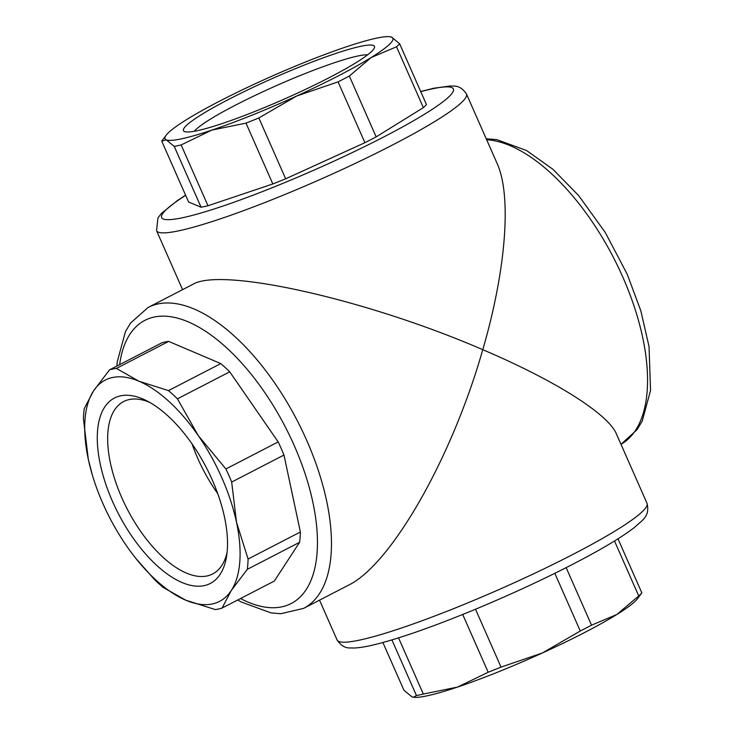 <?xml version="1.0" encoding="UTF-8"?>
<svg xmlns="http://www.w3.org/2000/svg" width="734" height="734" viewBox="0 0 734 734"><rect width="100%" height="100%" fill="white"/><g stroke="black" fill="none" stroke-linecap="round" stroke-linejoin="round"><path stroke-width="1.1" d="M92.291 474.834L88.282 459.172L83.447 418.94A132.001 62.785 62.7 0 1 84.236 408.636L93.484 391.011L109.476 369.899A132.001 62.785 62.7 0 1 116.367 368.431L139.056 381.267L168.481 390.616A132.001 62.785 62.7 0 1 177.435 398.846L198.299 435.647A124.532 59.225 62.7 0 1 236.513 522.287L248.092 559.033A132.001 62.785 62.7 0 1 247.303 569.336L231.311 590.448A124.532 59.225 62.7 0 1 185.748 600.192A124.532 59.225 62.7 0 1 133.175 554.987A124.532 59.225 62.7 0 1 126.505 545.812A124.532 59.225 62.7 0 1 93.071 477.403A124.532 59.225 62.7 0 1 88.282 459.172A124.532 59.225 62.7 0 1 93.484 391.011A124.532 59.225 62.7 0 1 139.056 381.267A124.532 59.225 62.7 0 1 198.299 435.647L225.898 468.962A132.001 62.785 62.7 0 1 231.678 482.064L236.513 522.287A124.532 59.225 62.7 0 1 231.311 590.448L222.063 608.073A132.001 62.785 62.7 0 1 215.172 609.541L185.748 600.192L163.058 587.356A132.001 62.785 62.7 0 1 154.103 579.126L135.9 558.482M222.063 608.073L274.351 581.044L299.591 542.307L247.303 569.336M109.476 369.899L161.764 342.879A132.001 62.785 62.7 0 1 168.664 341.402L116.367 368.431M168.481 390.616L220.769 363.596A132.001 62.785 62.7 0 1 229.733 371.817L177.435 398.846M248.092 559.033L300.38 532.003A132.001 62.785 62.7 0 1 299.591 542.307M231.678 482.064L283.966 455.034A132.001 62.785 62.7 0 0 278.186 441.932L229.733 371.817M225.898 468.962L278.186 441.932M382.891 642.516L403.957 690.272L411.93 696.832L413.444 697.236L416.444 695.538A132.001 14.946 -23.8 0 0 423.334 694.061L457.493 687.088L488.193 672.261A132.001 14.946 -23.8 0 0 501.038 667.105L542.38 652.976L580.273 631.001A132.001 14.946 -23.8 0 0 591.54 625.184L616.863 614.477L638.736 595.935A132.001 14.946 -23.8 0 0 641.828 592.861L637.442 598.77A124.532 14.093 -23.8 0 1 616.863 614.477A124.532 14.093 -23.8 0 1 542.38 652.976A124.532 14.093 -23.8 0 1 457.493 687.088A124.532 14.093 -23.8 0 1 414.04 697.3L413.444 697.245M416.444 695.538L391.91 639.92M423.334 694.061L398.553 637.874M488.193 672.261L462.704 614.468M501.038 667.105L475.513 609.229M580.273 631.001L554.831 573.318M591.54 625.184L566.162 567.657M638.736 595.935L614.505 541.004M641.828 592.861L617.991 538.82M174.242 146.405L201.079 207.236L188.583 201.969L161.755 141.139L166.269 139.845L174.242 146.405A132.001 14.946 -23.8 0 0 181.142 144.928L211.842 130.102L246 123.128A132.001 14.946 -23.8 0 0 258.836 117.963L296.729 95.998L338.071 81.869A132.001 14.946 -23.8 0 0 349.338 76.042L371.202 57.5L396.534 46.802A132.001 14.946 -23.8 0 0 399.626 43.728L391.653 37.168A124.532 14.093 -23.8 0 0 389.534 36.7A124.532 14.093 -23.8 0 0 346.081 46.912A124.532 14.093 -23.8 0 0 261.194 81.024A124.532 14.093 -23.8 0 0 186.72 119.523A124.532 14.093 -23.8 0 0 166.141 135.23A124.532 14.093 -23.8 0 0 166.269 139.845A124.532 14.093 -23.8 0 0 211.842 130.102A124.532 14.093 -23.8 0 0 296.729 95.998A124.532 14.093 -23.8 0 0 371.202 57.5A124.532 14.093 -23.8 0 0 391.653 37.168L389.534 36.7M201.079 207.236A132.001 14.946 -23.8 0 0 207.97 205.759L181.142 144.928M338.071 81.869L364.908 142.699L285.664 178.802A132.001 14.946 -23.8 0 1 272.828 183.959L246 123.128M285.664 178.802L258.836 117.963M364.908 142.699A132.001 14.946 -23.8 0 0 376.166 136.882L349.338 76.042M399.626 43.728L426.454 104.558A132.001 14.946 -23.8 0 1 423.362 107.632L396.534 46.802M116.844 366.092L117.256 361.77L125.431 331.685L130.441 323.153L148.084 307.482A169.361 80.547 62.7 0 1 306.812 440.62A169.361 80.547 62.7 0 1 303.61 608.385L348.301 585.282C391.094 564.73 451.979 458.034 482.761 349.687C554.849 380.359 608 413.829 616.367 433.831L647.021 503.331A169.361 19.176 -23.8 0 1 499.799 589.219A169.361 19.176 -23.8 0 1 337.108 640.02L319.529 600.164M148.084 307.482L192.785 284.379C221.439 266.745 367.33 299.6 482.761 349.687C506.093 269.809 511.809 195.739 497.129 163.48L466.475 93.98C459.438 83.713 452.924 86.621 450.447 85.951L433.996 88.199L420.692 91.484M360.532 46.352A104.384 11.817 -23.8 0 0 245.587 90.924A104.384 11.817 -23.8 0 0 184.619 131.588A104.384 11.817 -23.8 0 0 283.728 99.319A104.384 11.817 -23.8 0 0 374.386 47.894A104.384 11.817 -23.8 0 0 360.532 46.352M423.362 107.632L376.166 136.882M272.828 183.959L207.97 205.759M212.3 480.054A104.384 49.646 62.7 0 1 226.558 556.409A104.384 49.646 62.7 0 1 160.452 568.676A104.384 49.646 62.7 0 1 97.686 447.226A104.384 49.646 62.7 0 1 145.928 400.397A104.384 49.646 62.7 0 1 212.3 480.054M220.769 363.596L168.664 341.402M300.38 532.003L283.966 455.034M367.651 54.811A97.016 10.982 -23.8 0 0 357.724 56.023A97.016 10.982 -23.8 0 0 265.029 90.768A97.016 10.982 -23.8 0 0 194.271 131.285M227.081 552.427A97.016 46.141 62.7 0 1 212.695 573.933A97.016 46.141 62.7 0 1 127.165 508.937A97.016 46.141 62.7 0 1 123.615 401.571A97.016 46.141 62.7 0 1 149.479 402.269M217.723 493.597A97.016 46.141 62.7 0 1 192.06 443.932M486.66 139.735A169.361 80.547 62.7 0 1 622.891 277.259A169.361 80.547 62.7 0 1 620.992 444.318L637.204 429.518L642.213 421.077L650.553 390.415L649.039 346.549L640.855 310.895L627.24 274.259L605.275 232.485L578.566 195.473L552.931 169.306L526.562 150.525L496.725 139.598L486.238 138.799M182.573 289.655L156.562 230.669A169.361 19.176 -23.8 0 0 319.253 179.867A169.361 19.176 -23.8 0 0 466.475 93.98M185.656 195.336A159.397 18.047 -23.8 0 0 210.19 210.227A159.397 18.047 -23.8 0 0 401.048 127.771A159.397 18.047 -23.8 0 0 432.087 88.887A159.397 18.047 -23.8 0 0 420.766 91.649M119.642 364.651A159.397 75.813 62.7 0 1 190.904 323.061A159.397 75.813 62.7 0 1 294.27 445.666A159.397 75.813 62.7 0 1 240.523 598.531M93.071 477.403L92.897 476.825M166.141 135.23L162.076 140.662M337.108 640.02C344.145 650.287 350.659 647.379 353.127 648.049C358.522 647.92 365.275 646.893 373.386 644.947C397.415 639.13 429.509 628.029 469.677 611.642C511.717 594.32 550.014 576.456 584.576 558.06C607.422 545.821 624.258 535.444 635.084 526.929C642.268 520.03 650.131 516.598 647.021 503.331M156.562 230.669L157.938 217.897L161.434 213.42L177.389 200.556L185.592 195.18M303.61 608.385L280.819 613.716L271.039 612.918L241.202 601.981L237.724 599.972"/></g></svg>
